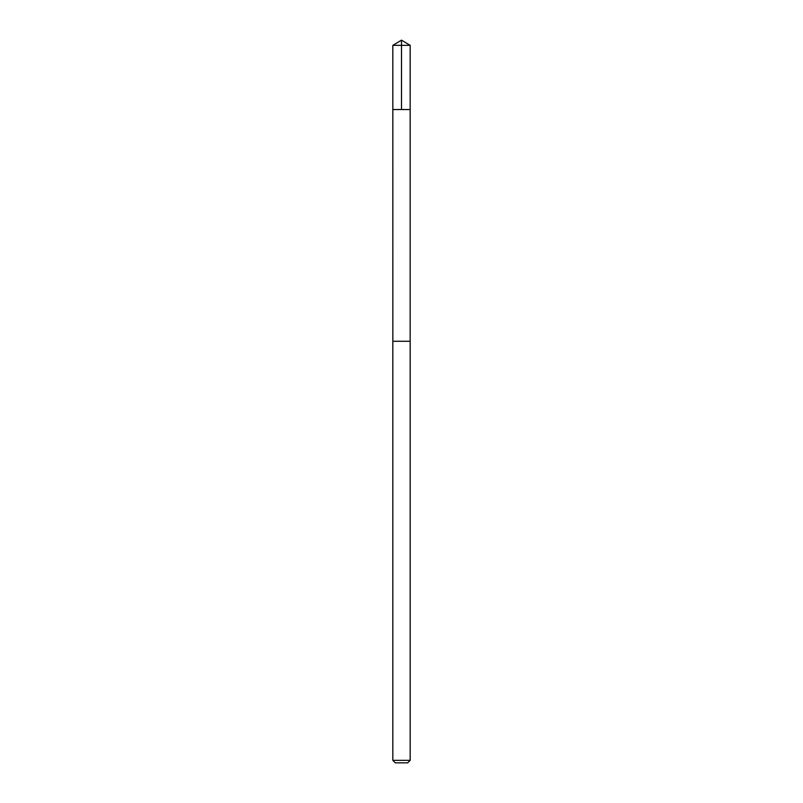<?xml version="1.0" encoding="UTF-8"?>
<svg xmlns="http://www.w3.org/2000/svg" width="803" height="803" viewBox="0 0 803 803"><rect width="100%" height="100%" fill="white"/><g stroke="black" fill="none" stroke-linecap="round" stroke-linejoin="round"><path stroke-width="1.2" d="M398.519 109.539L410.162 109.539L410.172 45.359L392.828 45.359L392.838 109.539L410.162 109.539L410.152 341.275L392.848 341.275L392.838 109.539L398.519 109.539M410.172 341.275L392.828 341.275L392.828 760.351L410.172 760.351L410.172 341.275M410.172 760.351L407.663 762.85L395.337 762.85L392.828 760.351M401.5 109.539L401.5 40.15L392.828 45.359M401.5 40.15L410.172 45.359"/></g></svg>
